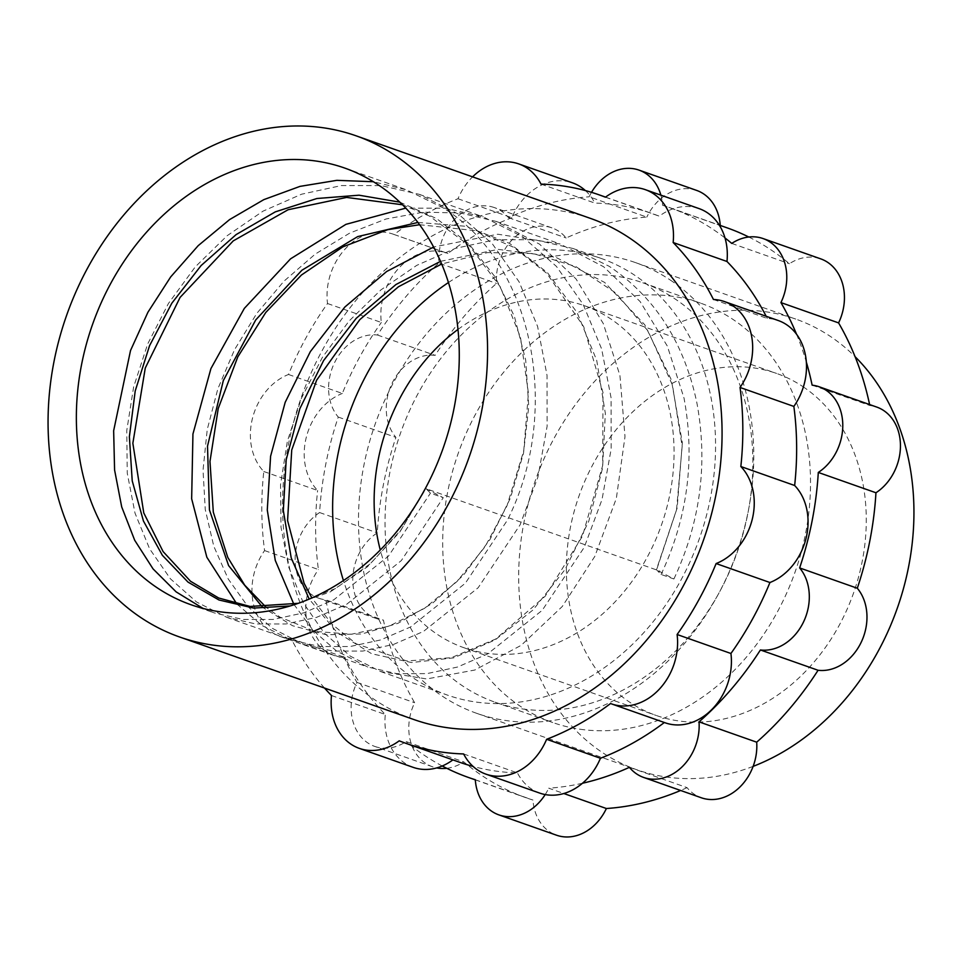 <?xml version="1.0" encoding="UTF-8"?>
<svg xmlns="http://www.w3.org/2000/svg" width="962" height="962" viewBox="0 0 962 962"><rect width="100%" height="100%" fill="white"/><g stroke="black" fill="none" stroke-linecap="round" stroke-linejoin="round"><path stroke-width="0.72" stroke-dasharray="4.81 3.61" d="M290.187 605.952L329.954 592.075L367.316 566.895L399.976 531.77L425.913 488.66L443.266 497.703L430.447 493.181L425.757 488.395L401.25 529.569L370.598 563.516L335.594 588.503L298.256 603.318M440.548 261.327L498.124 249.374L554.425 256.589L604.689 282.455L644.744 324.747L671.32 379.774L682.335 442.724L677.152 508.02L656.565 569.937L673.905 578.968L661.098 574.458L656.409 569.672L676.551 509.668L682.154 446.332L672.45 385.053L648.015 330.964L615.896 293.061L575.805 266.546L533.056 253.499L487.662 252.585L441.69 263.997M236.868 604.028L262.025 625.504L290.921 639.946L319.781 646.536L349.976 646.548L380.579 639.958L410.63 626.935L465.343 583.212L507.335 520.274C562.229 411.856 533.994 262.939 442.592 207.6L406.325 189.779L373.376 181.722M203.066 608.417L214.033 612.854L242.893 619.444L273.1 619.456L303.691 612.866L333.742 599.843L388.468 556.12L430.447 493.181M399.855 202.164L436.748 218.663L468.999 244.011L495.25 277.092L514.405 316.414L525.709 360.209L528.751 406.493L523.52 453.186L510.377 498.16L490.043 539.393L463.588 575.011L432.347 603.427L397.883 623.376L361.928 633.958L326.238 634.74L292.592 625.733L262.674 607.395M417.917 222.45L465.476 226.262L509.523 243.35L547.462 272.691L577.08 312.518L596.729 360.377L605.338 413.311L602.573 468.049L588.792 521.2L565.067 569.48L533.092 609.896L495.081 639.971L453.631 657.876L411.544 662.541L371.693 653.751L336.772 632.118L309.187 599.085M661.098 574.458C687.65 517.64 695.285 458.838 684.006 398.064L667.375 346.164L640.103 301.527L603.667 266.775L560.088 243.963L497.775 234.211L433.609 247.018M293.891 604.34L313.107 630.411L336.508 650.973L367.797 667.039L396.657 673.628L426.863 673.64L457.467 667.051L487.506 654.028L542.231 610.305L584.211 547.366L602.02 499.567L611.171 448.941L611.098 397.919L601.647 348.965L583.164 304.413L556.433 266.414L522.594 236.76L483.213 216.871L445.286 208.189L405.772 208.117M673.905 578.968C700.456 522.15 708.104 463.359 696.825 402.585C684.018 342.352 654.809 296.933 609.174 266.294L572.907 248.473L534.824 239.766L495.153 239.754L455.327 248.4L416.786 265.344L380.916 289.899L349.014 321.08L322.21 357.672L301.431 398.232L287.385 441.161L280.531 484.788L281.024 527.392L288.78 567.303L303.379 602.97L324.182 632.984L350.288 656.144L380.615 671.548L426.719 678.956L474.795 670.033L521.163 645.334L562.229 606.541L594.817 556.385L616.341 498.388L624.999 436.628L619.937 375.493L603.306 323.593L576.034 278.944L539.598 244.192L496.019 221.38L460.461 212.987L423.436 212.181L386.111 218.975L349.663 233.117L315.247 254.088L283.958 281.181L256.758 313.444L234.487 349.771L217.821 388.901L207.239 429.509L203.03 470.19L205.267 509.547L213.78 546.236L228.222 579.004L248.016 606.709L272.438 628.39L303.727 644.456L332.587 651.046L362.794 651.058L393.398 644.48L423.436 631.457L478.162 587.734L520.141 524.783L537.95 476.984L547.101 426.37L547.029 375.348L537.578 326.395L519.095 281.842L492.352 243.831L458.525 214.177L419.143 194.3L381.048 185.594L341.378 185.57L301.551 194.216L263.023 211.159L227.152 235.714L195.25 266.895L168.434 303.487L147.655 344.047L133.622 386.977L126.756 430.603L127.261 473.208L135.005 513.131L149.603 548.797L170.406 578.799L196.525 601.971L226.852 617.363L255.712 623.965L285.906 623.977L316.51 617.388L346.56 604.364L401.274 560.642L443.266 497.703M429.148 489.79L659.8 571.067M448.46 282.527A231.469 185.906 109.4 0 1 601.022 258.381A231.469 185.906 109.4 0 1 634.8 275.324A231.469 185.906 109.4 0 1 712.842 408.225A231.469 185.906 109.4 0 1 641.967 634.643A231.469 185.906 109.4 0 1 447.174 695.009A231.469 185.906 109.4 0 1 343.446 580.555M457.996 329.437A181.301 145.611 109.4 0 1 584.355 305.7A181.301 145.611 109.4 0 1 610.81 318.975A181.301 145.611 109.4 0 1 654.617 542.171A181.301 145.611 109.4 0 1 463.84 647.691A181.301 145.611 109.4 0 1 380.279 549.987M414.021 719.588A265.668 213.372 109.4 0 1 301.07 398.1A265.668 213.372 109.4 0 1 590.608 218.446M803.017 386.7A181.301 145.611 109.4 0 1 846.825 609.896A181.301 145.611 109.4 0 1 656.06 715.415A181.301 145.611 109.4 0 1 578.98 496.031A181.301 145.611 109.4 0 1 776.562 373.436A181.301 145.611 109.4 0 1 803.017 386.7M324.531 688.058A290.752 233.525 109.4 0 1 291.173 638.552A57.011 45.791 109.4 0 1 280.158 636.459A57.011 45.791 109.4 0 1 264.586 550.577A290.752 233.525 109.4 0 1 263.792 471.512A57.011 45.791 109.4 0 1 252.513 418.181A57.011 45.791 109.4 0 1 288.504 374.483A290.752 233.525 109.4 0 1 327.525 303.523A57.011 45.791 109.4 0 1 345.598 248.545A57.011 45.791 109.4 0 1 393.133 234.151A57.011 45.791 109.4 0 1 394.083 234.5A290.752 233.525 109.4 0 1 458.008 198.749A57.011 45.791 109.4 0 1 472.582 176.864M753.138 766.365A238.937 191.907 109.4 0 1 636.904 769.78A238.937 191.907 109.4 0 1 535.317 480.651A238.937 191.907 109.4 0 1 795.718 319.071A238.937 191.907 109.4 0 1 830.579 336.556A238.937 191.907 109.4 0 1 855.062 356.661M541.005 184.103L594.829 203.066A290.752 233.525 109.4 0 1 652.765 213.756A290.752 233.525 109.4 0 1 659.247 216.173A57.011 45.791 109.4 0 1 699.097 208.61M605.423 197.21L659.247 216.173M458.008 198.749L511.832 217.713A57.011 45.791 109.4 0 1 572.546 182.864M585.389 190.584A57.011 45.791 109.4 0 1 594.829 203.066M394.083 234.5L447.907 253.463A290.752 233.525 109.4 0 1 511.832 217.713M327.525 303.523L381.337 322.486A57.011 45.791 109.4 0 1 399.41 267.508A57.011 45.791 109.4 0 1 446.945 253.114A57.011 45.791 109.4 0 1 447.907 253.463M288.504 374.483L342.328 393.446A290.752 233.525 109.4 0 1 381.337 322.486M263.792 471.512L317.616 490.476A57.011 45.791 109.4 0 1 306.337 437.145A57.011 45.791 109.4 0 1 342.328 393.446M264.586 550.577L318.41 569.54A290.752 233.525 109.4 0 1 317.616 490.476M291.173 638.552L344.997 657.515A57.011 45.791 109.4 0 1 333.97 655.423A57.011 45.791 109.4 0 1 318.41 569.54M331.481 695.514L385.293 714.477A290.752 233.525 109.4 0 1 344.997 657.515M399.206 740.824L453.018 759.8A57.011 45.791 109.4 0 1 452.898 759.884M413.167 767.351A57.011 45.791 109.4 0 1 385.293 714.477M463.624 753.943L517.436 772.907A290.752 233.525 109.4 0 1 473.063 766.425M459.499 762.217A290.752 233.525 109.4 0 1 453.018 759.8M539.718 793.097A57.011 45.791 109.4 0 1 517.436 772.907M610.545 703.535L664.357 722.498A290.752 233.525 109.4 0 1 664.345 722.51M665.319 722.847A57.011 45.791 109.4 0 1 664.357 722.498M713.455 299.495L767.267 318.458A57.011 45.791 109.4 0 1 778.294 320.538M766.161 316.257A290.752 233.525 109.4 0 1 767.267 318.458M670.406 280.122A238.937 191.907 109.4 0 1 728.15 574.266A238.937 191.907 109.4 0 1 476.719 713.335A238.937 191.907 109.4 0 1 375.132 424.206A238.937 191.907 109.4 0 1 635.545 262.626A238.937 191.907 109.4 0 1 670.406 280.122M582.479 783.248A302.164 242.677 109.4 0 1 548.725 788.203L563.816 793.518M796.548 334.247A302.164 242.677 109.4 0 1 806.348 362.097M660.87 195.142A47.896 38.468 -70.6 0 1 662.59 205.267A302.164 242.677 109.4 0 1 669.372 207.515A302.164 242.677 109.4 0 1 724.999 237.951M591.51 192.34A47.896 38.468 -70.6 0 0 589.165 196.789L646.825 217.111A302.164 242.677 109.4 0 0 566.161 237.975A47.896 38.468 -70.6 0 0 551.923 227.874A47.896 38.468 -70.6 0 0 496.536 283.441A302.164 242.677 109.4 0 0 435.149 355.351A47.896 38.468 -70.6 0 0 392.015 383.393A47.896 38.468 -70.6 0 0 395.923 437.385A302.164 242.677 109.4 0 0 377.272 532.876A47.896 38.468 -70.6 0 0 352.777 579.328A47.896 38.468 -70.6 0 0 376.467 618.566A47.896 38.468 -70.6 0 0 383.429 620.141A302.164 242.677 109.4 0 0 414.634 702.729A47.896 38.468 -70.6 0 0 432.467 766.75A47.896 38.468 -70.6 0 0 436.712 767.916M551.923 227.874L494.252 207.551A47.896 38.468 -70.6 0 1 508.489 217.665A302.164 242.677 109.4 0 1 589.165 196.789M494.252 207.551A47.896 38.468 -70.6 0 0 438.876 263.131L496.536 283.441M376.467 618.566L318.807 598.244A47.896 38.468 -70.6 0 1 295.118 559.006A47.896 38.468 -70.6 0 1 319.612 512.554A302.164 242.677 109.4 0 1 338.263 417.075A47.896 38.468 -70.6 0 1 334.355 363.071A47.896 38.468 -70.6 0 1 377.489 335.029A302.164 242.677 109.4 0 1 438.876 263.131M318.807 598.244A47.896 38.468 -70.6 0 0 325.757 599.819L383.429 620.141M432.467 766.75L374.807 746.44A47.896 38.468 -70.6 0 1 356.974 682.419A302.164 242.677 109.4 0 1 325.757 599.819M374.807 746.44A47.896 38.468 -70.6 0 0 406.156 741.582L463.816 761.904A302.164 242.677 109.4 0 0 526.19 797.799A302.164 242.677 109.4 0 0 532.96 800.047A47.896 38.468 -70.6 0 0 556.541 835.208M442.243 765.992A302.164 242.677 109.4 0 1 406.156 741.582M545.201 794.576A47.896 38.468 -70.6 0 0 548.725 788.203M526.563 709.463A222.342 178.583 109.4 0 1 495.057 702.2A222.342 178.583 109.4 0 1 400.517 433.153A222.342 178.583 109.4 0 1 642.844 282.792A222.342 178.583 109.4 0 1 743.361 532.659A222.342 178.583 109.4 0 1 526.563 709.463M446.777 768.301A47.896 38.468 -70.6 0 0 463.816 761.904M662.59 205.267L720.261 225.577A47.896 38.468 -70.6 0 0 720.249 225.445M696.68 190.428A47.896 38.468 -70.6 0 0 646.825 217.111M720.261 225.577A302.164 242.677 109.4 0 1 727.031 227.826M748.773 237.001A302.164 242.677 109.4 0 1 789.405 263.732A47.896 38.468 -70.6 0 1 820.754 258.874M869.6 404.545A302.164 242.677 109.4 0 1 869.792 405.483A47.896 38.468 -70.6 0 1 876.743 407.07M629.401 767.339L687.06 787.65A47.896 38.468 -70.6 0 0 701.298 797.763M687.06 787.65A302.164 242.677 109.4 0 1 680.627 790.475M584.235 729.773A222.342 178.583 109.4 0 1 552.717 722.522A222.342 178.583 109.4 0 1 458.177 453.463A222.342 178.583 109.4 0 1 700.504 303.114A222.342 178.583 109.4 0 1 801.021 552.982A222.342 178.583 109.4 0 1 584.235 729.773M356.974 682.419L414.634 702.729M475.3 779.725L532.96 800.047M319.612 512.554L377.272 532.876M338.263 417.075L395.923 437.385M377.489 335.029L435.149 355.351M508.489 217.665L566.161 237.975M731.745 243.41L789.405 263.732M812.132 385.173L869.792 405.483M402.525 204.774L429.485 216.077L469.312 245.647L500.252 286.808L520.466 337.241L528.427 393.169L523.737 450.721L506.962 505.856L485.016 546.789L457.022 581.493L424.482 608.357L389.153 626.142L351.563 634.198L315.043 631.421L280.146 617.207L266.282 607.431M419.6 224.723L475.384 230.652L513.576 247.234L546.837 273.4L583.718 326.695L602.994 392.46L602.669 465.584L582.455 536.171L545.177 596.224L495.67 639.045L451.37 657.671L406.794 660.978L356.325 643.867L331.83 624.11L311.856 597.943M463.84 647.691L656.06 715.415M584.355 305.7L776.562 373.436M605.555 197.114L652.765 213.756M393.133 234.151L446.945 253.114M280.158 636.459L333.97 655.423M476.719 713.335L636.904 769.78M635.545 262.626L795.718 319.071M380.615 671.548L447.174 695.009M572.907 248.473L601.022 258.381M226.852 617.363L290.921 639.946M419.143 194.3L483.213 216.871M190.897 604.701L214.033 612.854M344.745 168.073L406.325 189.779M496.019 221.38L560.088 243.963M303.727 644.456L367.797 667.039M475.312 779.869L526.19 797.799M669.372 207.515L719.263 225.096M495.057 702.2L552.717 722.522M642.844 282.792L700.504 303.114"/><path stroke-width="1.44" d="M373.376 181.722L336.868 180.339L299.976 186.387L263.841 199.627L229.557 219.613L198.196 245.659L170.707 276.888L147.932 312.229L130.519 350.529L113.648 430.76L114.586 470.009L121.705 506.926L134.692 540.259L153.054 568.891L176.13 591.87L203.066 608.417M290.187 605.952L253.631 608.08L218.963 599.987L188.011 582.106L162.386 555.327L143.434 521.007L132.215 480.82L129.377 436.748L135.209 390.969L149.543 345.719L171.825 303.21L201.106 265.56L236.123 234.596L275.3 211.868L316.907 198.509L359.054 195.202L399.855 202.164M262.674 607.395L228.595 565.584L209.451 509.956L207.503 446.14L223.316 380.591L255.736 319.913L301.912 270.238L357.684 236.592L417.917 222.45M309.187 599.085L291.209 557.924L283.321 510.485L286.195 459.692L299.831 408.682L323.581 360.57L356.217 318.326L395.935 284.536L440.548 261.327M433.609 247.018L386.664 271.5L344.817 307.07L310.365 351.587L285.185 402.32L270.599 456.204L267.28 509.968L275.264 560.377L293.891 604.34M405.772 208.117L345.899 224.362L290.572 258.826L244.336 308.381L210.931 368.566L192.941 433.994L191.654 498.809L206.842 557.238L236.868 604.028M394.877 155.267A265.668 213.372 109.4 0 1 459.078 482.335A265.668 213.372 109.4 0 1 179.521 636.964A265.668 213.372 109.4 0 1 66.57 315.476A265.668 213.372 109.4 0 1 356.108 135.822A265.668 213.372 109.4 0 1 394.877 155.267M378.523 185.029A231.469 185.906 109.4 0 1 424.038 490.921A231.469 185.906 109.4 0 1 190.897 604.701A231.469 185.906 109.4 0 1 92.484 324.603A231.469 185.906 109.4 0 1 344.745 168.073A231.469 185.906 109.4 0 1 378.523 185.029M343.446 580.555A231.469 185.906 109.4 0 1 448.46 282.527M380.279 549.987A181.301 145.611 109.4 0 1 457.996 329.437M356.108 135.822L590.608 218.446A265.668 213.372 109.4 0 1 629.376 237.891A265.668 213.372 109.4 0 1 693.578 564.959A265.668 213.372 109.4 0 1 414.021 719.588L179.521 636.964M472.582 176.864A57.011 45.791 109.4 0 1 518.722 163.901A57.011 45.791 109.4 0 1 541.005 184.103A290.752 233.525 109.4 0 1 598.941 194.781A290.752 233.525 109.4 0 1 605.423 197.21A57.011 45.791 109.4 0 1 645.286 189.646A57.011 45.791 109.4 0 1 673.147 242.52A290.752 233.525 109.4 0 1 713.455 299.495A57.011 45.791 109.4 0 1 724.47 301.575A57.011 45.791 109.4 0 1 740.031 387.458A290.752 233.525 109.4 0 1 740.836 466.522A57.011 45.791 109.4 0 1 752.116 519.853A57.011 45.791 109.4 0 1 716.125 563.552A290.752 233.525 109.4 0 1 677.104 634.511A57.011 45.791 109.4 0 1 659.03 689.489A57.011 45.791 109.4 0 1 611.495 703.883A57.011 45.791 109.4 0 1 610.545 703.535A290.752 233.525 109.4 0 1 546.62 739.285A57.011 45.791 109.4 0 1 485.906 774.133A57.011 45.791 109.4 0 1 463.624 753.943A290.752 233.525 109.4 0 1 405.687 743.253A290.752 233.525 109.4 0 1 399.206 740.824A57.011 45.791 109.4 0 1 359.343 748.388A57.011 45.791 109.4 0 1 331.481 695.514A290.752 233.525 109.4 0 1 324.531 688.058M855.062 356.661A238.937 191.907 109.4 0 1 905.386 581.216A238.937 191.907 109.4 0 1 753.138 766.365M518.722 163.901L572.546 182.864A57.011 45.791 109.4 0 1 585.389 190.584M452.898 759.884A57.011 45.791 109.4 0 1 413.167 767.351L359.343 748.388M473.063 766.425A290.752 233.525 109.4 0 1 459.499 762.217L405.687 743.253M546.62 739.285L600.432 758.26A57.011 45.791 109.4 0 1 539.718 793.097L485.906 774.133M664.345 722.51A290.752 233.525 109.4 0 1 600.432 758.26M677.104 634.511L730.928 653.487A57.011 45.791 109.4 0 1 712.854 708.453A57.011 45.791 109.4 0 1 665.319 722.847L611.495 703.883M716.125 563.552L769.937 582.515A290.752 233.525 109.4 0 1 730.928 653.487M740.836 466.522L794.648 485.497A57.011 45.791 109.4 0 1 805.928 538.816A57.011 45.791 109.4 0 1 769.937 582.515M740.031 387.458L793.854 406.421A290.752 233.525 109.4 0 1 794.648 485.497M724.47 301.575L778.294 320.538A57.011 45.791 109.4 0 1 793.854 406.421M673.147 242.52L726.971 261.484A290.752 233.525 109.4 0 1 766.161 316.257M645.286 189.646L699.097 208.61A57.011 45.791 109.4 0 1 726.971 261.484M643.638 777.44A47.896 38.468 -70.6 0 0 699.025 721.873A302.164 242.677 109.4 0 0 760.413 649.963L818.073 670.273A302.164 242.677 109.4 0 1 756.685 742.183A47.896 38.468 -70.6 0 1 701.298 797.763L643.638 777.44A47.896 38.468 -70.6 0 1 629.401 767.339A302.164 242.677 109.4 0 1 582.479 783.248M760.413 649.963A47.896 38.468 -70.6 0 0 803.547 621.921A47.896 38.468 -70.6 0 0 799.638 567.929L857.298 588.239A302.164 242.677 109.4 0 0 875.949 492.76A47.896 38.468 -70.6 0 0 900.444 446.308A47.896 38.468 -70.6 0 0 876.743 407.07L819.083 386.748A47.896 38.468 -70.6 0 0 812.132 385.173A302.164 242.677 109.4 0 0 806.348 362.097M819.083 386.748A47.896 38.468 -70.6 0 1 842.784 425.986A47.896 38.468 -70.6 0 1 818.289 472.438A302.164 242.677 109.4 0 1 799.638 567.929M780.928 302.585L838.587 322.895A47.896 38.468 -70.6 0 0 820.754 258.874L763.082 238.564A47.896 38.468 -70.6 0 1 780.928 302.585A302.164 242.677 109.4 0 1 796.548 334.247M763.082 238.564A47.896 38.468 -70.6 0 0 731.745 243.41A302.164 242.677 109.4 0 0 724.999 237.951M660.87 195.142A47.896 38.468 -70.6 0 0 639.008 170.106A47.896 38.468 -70.6 0 0 591.51 192.34M680.627 790.475A302.164 242.677 109.4 0 1 606.385 808.513A47.896 38.468 -70.6 0 1 556.541 835.208L498.881 814.886A47.896 38.468 -70.6 0 1 475.3 779.725A302.164 242.677 109.4 0 1 468.53 777.488A302.164 242.677 109.4 0 1 442.243 765.992M498.881 814.886A47.896 38.468 -70.6 0 0 545.201 794.576M436.712 767.916A47.896 38.468 -70.6 0 0 446.777 768.301M720.249 225.445A47.896 38.468 -70.6 0 0 696.68 190.428L639.008 170.106M719.263 225.096L727.031 227.826A302.164 242.677 109.4 0 1 748.773 237.001M838.587 322.895A302.164 242.677 109.4 0 1 869.6 404.545M818.073 670.273A47.896 38.468 -70.6 0 0 861.206 642.243A47.896 38.468 -70.6 0 0 857.298 588.239M818.289 472.438L875.949 492.76M699.025 721.873L756.685 742.183M563.816 793.518L606.385 808.513M298.256 603.318L250.084 606.457L218.663 598.003L190.5 581.228L163.095 551.575L143.771 512.926L132.852 443.254L145.274 368.025L180.086 297.402L233.261 240.885L288.095 209.74L346.621 197.426L402.525 204.774M266.282 607.431L244.721 585.197L227.778 557.395L213.311 512.193L209.981 461.435L218.23 408.501L237.77 356.938L265.752 312.494L301.419 275.048L342.833 246.885L387.734 229.665L419.6 224.723M311.856 597.943L304.088 583.261L287.578 520.514L291.726 449.988L316.63 380.182L359.836 319.6L398.46 286.76L441.69 263.997M598.941 194.781L605.555 197.114M468.53 777.488L475.312 779.869"/></g></svg>
